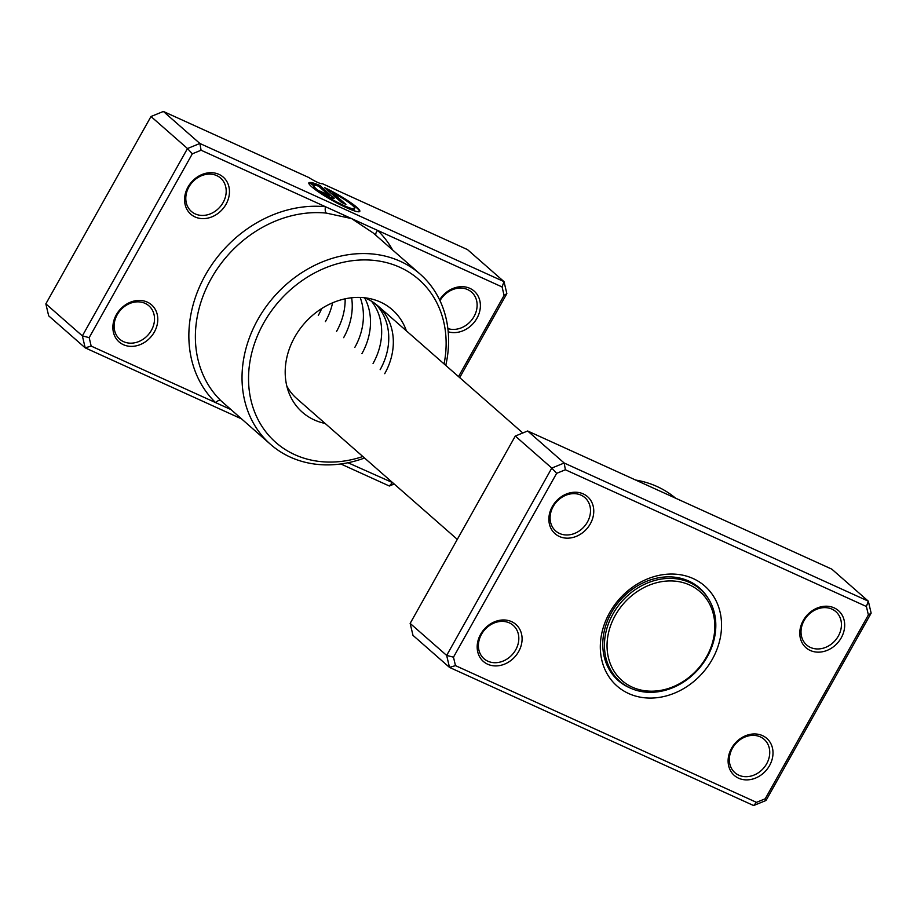 <?xml version="1.0" encoding="UTF-8"?>
<svg xmlns="http://www.w3.org/2000/svg" width="917" height="917" viewBox="0 0 917 917"><rect width="100%" height="100%" fill="white"/><g stroke="black" fill="none" stroke-linecap="round" stroke-linejoin="round"><path stroke-width="1.38" d="M590.319 523.836A24.633 20.61 -48.7 0 1 559.37 536.491A24.633 20.61 -48.7 0 1 552.309 506.562A24.633 20.61 -48.7 0 1 583.258 493.908A24.633 20.61 -48.7 0 1 590.319 523.836M553.192 506.539A22.168 18.558 131.3 0 0 555.679 530.977A22.168 18.558 131.3 0 0 587.407 522.082A22.168 18.558 131.3 0 0 584.92 497.644A22.168 18.558 131.3 0 0 553.192 506.539M841.244 637.819A24.633 20.61 -48.7 0 1 810.284 650.474A24.633 20.61 -48.7 0 1 803.223 620.545A24.633 20.61 -48.7 0 1 834.183 607.891A24.633 20.61 -48.7 0 1 841.244 637.819M804.117 620.522A22.168 18.558 131.3 0 0 806.605 644.96A22.168 18.558 131.3 0 0 838.333 636.066A22.168 18.558 131.3 0 0 835.846 611.628A22.168 18.558 131.3 0 0 804.117 620.522M769.558 765.557A24.633 20.61 -48.7 0 1 738.609 778.212A24.633 20.61 -48.7 0 1 731.548 748.283A24.633 20.61 -48.7 0 1 762.497 735.629A24.633 20.61 -48.7 0 1 769.558 765.557M732.431 748.261A22.168 18.558 131.3 0 0 734.918 772.699A22.168 18.558 131.3 0 0 766.646 763.804A22.168 18.558 131.3 0 0 764.159 739.366A22.168 18.558 131.3 0 0 732.431 748.261M518.644 651.574A24.633 20.61 -48.7 0 1 487.684 664.229A24.633 20.61 -48.7 0 1 480.623 634.3A24.633 20.61 -48.7 0 1 511.583 621.646A24.633 20.61 -48.7 0 1 518.644 651.574M481.505 634.277A22.168 18.558 131.3 0 0 483.993 658.715A22.168 18.558 131.3 0 0 515.721 649.821A22.168 18.558 131.3 0 0 513.233 625.383A22.168 18.558 131.3 0 0 481.505 634.277M675.554 498.16A113.33 94.829 131.3 0 0 635.699 480.061M712.257 659.369A66.517 55.662 -48.7 0 1 628.672 693.539A66.517 55.662 -48.7 0 1 609.61 612.751A66.517 55.662 -48.7 0 1 693.195 578.581A66.517 55.662 -48.7 0 1 712.257 659.369M708.451 598.847A61.588 51.535 131.3 0 0 699.522 587.98A61.588 51.535 131.3 0 0 611.387 612.694A61.588 51.535 131.3 0 0 618.287 680.586A61.588 51.535 131.3 0 0 630.231 688.025M871.15 613.141L766.016 800.484L753.636 805.55L449.49 667.393L446.659 655.426L551.793 468.071L564.173 463.016L868.33 601.174L871.15 613.141L868.388 614.952L866.393 606.492L565.388 469.768L556.63 473.344L453.479 657.168L455.474 665.627L756.479 802.352L765.236 798.776L868.388 614.952M866.393 606.492L868.33 601.174L831.811 569.148L527.665 430.99L515.285 436.056L410.151 623.4L412.982 635.366L449.49 667.393L455.474 665.627M410.151 623.4L446.659 655.426L453.479 657.168M515.285 436.056L551.793 468.071L556.63 473.344M527.665 430.99L564.173 463.016L565.388 469.768M765.236 798.776L766.016 800.484M753.636 805.55L756.479 802.352M697.997 587.304A61.588 51.535 131.3 0 0 696.347 585.459M615.376 677.766A61.588 51.535 131.3 0 0 617.428 679.165M707.271 656.767A61.095 51.123 131.3 0 0 700.416 589.413A61.095 51.123 131.3 0 0 612.98 613.932A61.095 51.123 131.3 0 0 619.835 681.285A61.095 51.123 131.3 0 0 707.271 656.767M706.56 656.778A59.124 49.472 131.3 0 0 689.607 584.966A59.124 49.472 131.3 0 0 615.307 615.341A59.124 49.472 131.3 0 0 632.26 687.154A59.124 49.472 131.3 0 0 706.56 656.778M458.523 376.6L504.086 295.412L502.092 286.952L377.655 230.431A4.929 2.694 -45.9 0 0 375.97 235.371M406.369 330.842A68.19 57.06 131.3 0 0 370.8 298.816A68.19 57.06 131.3 0 0 294.724 337.101A68.19 57.06 131.3 0 0 288.752 392.361A68.19 57.06 131.3 0 0 325.134 423.448M286.815 386.046A61.588 51.535 131.3 0 0 296.581 398.402L457.308 539.379M354.707 208.526L354.466 208.95A23.361 3.141 -150.7 0 1 343.715 205.958A23.361 3.141 -150.7 0 1 322.933 194.404A23.361 3.141 -150.7 0 1 313.717 186.082L313.958 185.658A23.361 3.141 29.3 0 0 323.174 193.98A23.361 3.141 29.3 0 0 343.955 205.534A23.361 3.141 29.3 0 0 354.707 208.526A23.361 3.141 29.3 0 0 332.172 192.341L345.904 204.388L341.399 202.336L324.629 187.63A29.206 3.92 -150.7 0 1 359.796 211.391A29.206 3.92 -150.7 0 1 346.351 207.643A29.206 3.92 -150.7 0 1 320.377 193.2A29.206 3.92 -150.7 0 1 308.869 182.804A29.206 3.92 -150.7 0 1 309.281 182.494L314.199 185.452A23.361 3.141 29.3 0 0 313.958 185.658M359.636 211.575A29.206 3.92 29.3 0 0 325.993 188.833M333.284 197.121A8.757 1.181 -150.7 0 1 334.166 198.347A8.757 1.181 -150.7 0 1 330.131 197.212A8.757 1.181 -150.7 0 1 319.758 190.988L329.065 195.481L318.657 186.208A23.361 3.141 29.3 0 0 315.677 185.406L310.76 182.449A29.206 3.92 -150.7 0 1 320.113 185.578L333.043 197.556L320.113 185.578M333.88 198.462A8.757 1.181 29.3 0 0 333.043 197.556M329.065 195.481L327.484 195.539L324.263 193.029M226.018 204.296A24.633 20.61 -48.7 0 1 195.069 216.951A24.633 20.61 -48.7 0 1 188.008 187.034A24.633 20.61 -48.7 0 1 218.957 174.368A24.633 20.61 -48.7 0 1 226.018 204.296M188.891 186.999A22.168 18.558 131.3 0 0 191.378 211.437A22.168 18.558 131.3 0 0 223.106 202.542A22.168 18.558 131.3 0 0 220.619 178.104A22.168 18.558 131.3 0 0 188.891 186.999M154.343 332.034A24.633 20.61 -48.7 0 1 123.382 344.689A24.633 20.61 -48.7 0 1 116.321 314.76A24.633 20.61 -48.7 0 1 147.282 302.106A24.633 20.61 -48.7 0 1 154.343 332.034M117.204 314.737A22.168 18.558 131.3 0 0 119.691 339.175A22.168 18.558 131.3 0 0 151.42 330.28A22.168 18.558 131.3 0 0 148.932 305.842A22.168 18.558 131.3 0 0 117.204 314.737M439.598 299.87A24.633 20.61 -48.7 0 1 470.387 288.591A24.633 20.61 -48.7 0 1 476.943 318.279A24.633 20.61 -48.7 0 1 448.195 331.771M447.863 328.573A22.168 18.558 131.3 0 0 474.032 316.525A22.168 18.558 131.3 0 0 471.544 292.087A22.168 18.558 131.3 0 0 439.977 300.684M444.069 363.911A108.401 90.703 131.3 0 0 384.246 262.067A108.401 90.703 131.3 0 0 263.695 323.002A108.401 90.703 131.3 0 0 264.898 430.6A108.401 90.703 131.3 0 0 362.834 456.517M364.542 458.007A113.33 94.829 -48.7 0 1 270.584 444.413A113.33 94.829 -48.7 0 1 257.872 319.494A113.33 94.829 -48.7 0 1 420.043 274.023A113.33 94.829 -48.7 0 1 445.765 365.402M420.043 274.023L373.311 233.044L351.589 218.59L326.349 213.099A113.33 94.829 131.3 0 0 211.219 278.585A113.33 94.829 131.3 0 0 221.02 400.809L270.584 444.413M384.716 373.689A61.588 51.535 131.3 0 0 377.815 305.797A61.588 51.535 131.3 0 0 364.29 297.727M375.454 303.882A61.588 51.535 -48.7 0 1 380.154 369.689M392.614 249.963A118.247 98.944 -48.7 0 0 377.655 230.431L201.087 150.228L192.329 153.804L89.178 337.628L82.358 335.886L187.492 148.531L199.872 143.476L504.018 281.634L467.51 249.607L322.027 183.515A9.858 1.318 -150.7 0 1 322.005 183.572A9.858 1.318 -150.7 0 1 308.857 177.543L163.364 111.45L150.984 116.516L45.85 303.859L48.67 315.826L85.189 347.852L82.358 335.886L45.85 303.859M201.087 150.228L199.872 143.476L163.364 111.45M371.511 301.212A61.588 51.535 -48.7 0 1 373.059 363.464M364.599 297.842A61.588 51.535 -48.7 0 1 361.906 353.675M360.163 297.44A61.588 51.535 -48.7 0 1 354.799 347.451M351.635 297.773A61.588 51.535 -48.7 0 1 343.646 337.662M345.147 298.816A61.588 51.535 -48.7 0 1 336.55 331.438M332.607 302.805A61.588 51.535 -48.7 0 1 325.397 321.649M321.672 308.57A61.588 51.535 -48.7 0 1 318.291 315.425M348.002 462.753L392.614 482.64M192.329 153.804L187.492 148.531L150.984 116.516M394.195 484.016L389.335 486.01L340.826 463.979M241.389 418.805L85.189 347.852L91.173 346.087L230.786 409.509M502.092 286.952L504.018 281.634L506.849 293.6L459.692 377.621M89.178 337.628L91.173 346.087M506.849 293.6L504.086 295.412M392.178 482.812L389.335 486.01M324.033 193.453L321.454 192.283M319.884 186.002A29.206 3.92 29.3 0 0 311.918 183.148M313.866 185.83L309.281 182.494M344.402 203.7L332.172 192.341M326.349 213.099A4.929 2.315 -84.2 0 1 325.524 206.749A118.247 98.944 -48.7 0 0 205.385 275.077A118.247 98.944 -48.7 0 0 215.61 402.609A4.929 2.694 134.1 0 1 221.02 400.809M377.815 305.797L522.805 432.984M694.307 584.06L700.416 589.413M613.725 675.921L619.835 681.285"/></g></svg>

